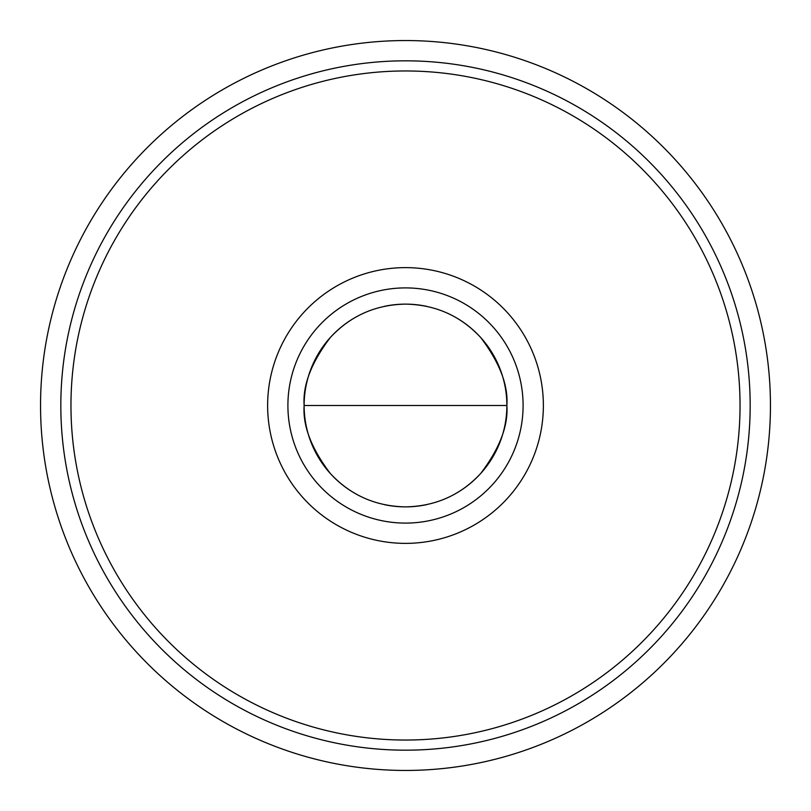 <?xml version="1.0" encoding="UTF-8"?>
<svg xmlns="http://www.w3.org/2000/svg" width="811" height="811" viewBox="0 0 811 811"><rect width="100%" height="100%" fill="white"/><g stroke="black" fill="none" stroke-linecap="round" stroke-linejoin="round"><path stroke-width="1.22" d="M405.5 506.875C435.395 506.328 460.455 495.207 480.68 473.502C499.596 448.544 508.325 425.876 506.875 405.5C508.325 385.124 499.596 362.456 480.68 337.498C460.455 315.793 435.395 304.672 405.5 304.125C375.605 304.672 350.545 315.793 330.32 337.498C311.404 362.456 302.675 385.124 304.125 405.5C302.675 425.876 311.404 448.544 330.32 473.502C350.545 495.207 375.605 506.328 405.5 506.875M384.242 306.376A101.375 101.375 0 0 1 426.758 306.376M446.719 312.884A101.375 101.375 0 0 1 446.597 498.167M426.758 504.624A101.375 101.375 0 0 1 384.242 504.624M364.403 498.167A101.375 101.375 0 0 1 364.281 312.884M750.175 405.5A344.675 344.675 0 0 1 233.162 703.999A344.675 344.675 0 0 1 233.162 107.001A344.675 344.675 0 0 1 750.175 405.5M770.45 405.5A364.95 364.95 0 0 0 405.5 40.55A364.95 364.95 0 0 0 40.55 405.5A364.95 364.95 0 0 0 405.5 770.45A364.95 364.95 0 0 0 770.45 405.5M70.962 405.5A334.537 334.537 0 0 1 572.769 115.78A334.537 334.537 0 0 1 572.769 695.22A334.537 334.537 0 0 1 70.962 405.5M543.37 405.5A137.87 137.87 0 0 0 405.5 267.63A137.87 137.87 0 0 0 267.63 405.5A137.87 137.87 0 0 0 405.5 543.37A137.87 137.87 0 0 0 543.37 405.5M523.095 405.5A117.595 117.595 0 0 1 346.702 507.341A117.595 117.595 0 0 1 346.702 303.659A117.595 117.595 0 0 1 523.095 405.5M304.125 405.5L506.875 405.5"/></g></svg>

